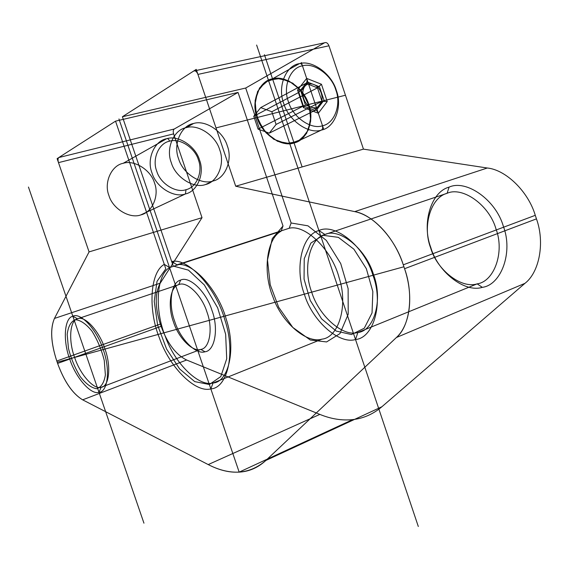 <?xml version="1.0" encoding="UTF-8"?>
<svg xmlns="http://www.w3.org/2000/svg" width="569" height="569" viewBox="0 0 569 569"><rect width="100%" height="100%" fill="white"/><g stroke="black" fill="none" stroke-linecap="round" stroke-linejoin="round"><path stroke-width="0.85" d="M253.76 116.282L258.084 129.113L303.419 105.99L315.013 110.393L321.962 101.303L317.459 87.846L305.944 83.323C307.068 82.434 307.31 80.791 306.663 78.401L321.449 84.248L317.459 87.846L271.818 111.744L260.694 107.612L253.76 116.282L298.86 92.37L303.419 105.99C304.5 105.535 304.493 106.069 303.412 107.569L297.53 90.03L306.663 78.401M258.084 129.113L269.279 133.146L276.086 124.44L321.962 101.303L327.225 101.531L318.32 113.231L303.412 107.569M204.996 351.777C214.854 350.888 218.88 328.74 211.981 310.439C206.334 291.783 189.278 275.631 180.601 280.083C171.091 282.196 168.175 304.109 174.647 321.201C179.946 338.64 195.892 355.028 204.996 351.777L200.8 349.402C192.635 352.375 178.211 337.566 173.41 321.769C167.549 306.278 170.188 286.492 178.758 284.642C186.575 280.688 201.895 295.311 206.981 312.104C213.19 328.576 209.648 348.555 200.8 349.402L101.076 387.304C109.177 386.892 111.446 366.28 104.895 348.804C99.362 331.044 84.525 315.07 77.555 318.825C69.781 320.34 68.38 340.795 74.539 357.176C79.745 373.819 93.714 389.957 101.076 387.304L98.985 392.318C90.834 395.185 75.407 377.233 69.638 358.797C62.818 340.66 64.276 317.971 72.839 316.229C80.514 312.011 97 329.764 103.181 349.565C110.486 369.061 107.961 391.949 98.985 392.318M291.122 222.991L289.187 228.261C305.354 224.094 332.012 249.869 339.174 277.978C348.342 305.745 338.683 337.467 321.962 339.152C306.172 343.925 281.371 321.798 272.864 296.755C262.693 272.387 266.406 238.802 281.086 231.213L283.021 225.993L272.252 238.639L267.501 260.012L270.211 284.706L278.668 307.246L292.807 327.438L310.325 340.013L326.592 341.941L339.97 333.59L348.2 314.294L348.128 288.661L340.717 263.568L326.329 240.41L307.957 225.822L291.122 222.991L245.701 88.031L324.55 42.789C326.364 42.106 327.829 43.109 328.953 45.79L363.449 149.135L487.299 168.004C505.805 169.79 528.188 191.39 535.28 215.324L536.453 218.873C545.074 242.572 539.355 272.345 524.952 283.341L381.906 406.743C373.179 414.132 363.463 418.421 352.737 419.609L239.172 472.128C229.2 472.611 218.88 470.094 208.218 464.581L82.654 399.836C72.626 393.748 64.276 381.607 57.604 363.42L56.786 361.031C50.89 342.801 50.115 328.605 54.453 318.441L89.07 251.903L58.493 162.627L173.616 133.879C172.969 131.546 173.175 129.931 174.235 129.028L58.792 157.549C57.874 158.452 57.775 160.145 58.493 162.627M302.459 65.848C290.24 67.512 282.551 86.78 288.44 101.78C292.751 117.171 311.158 129.917 322.509 125.749C334.544 123.53 341.492 104.504 335.845 90.044C331.713 75.215 314.052 62.22 302.459 65.848C301.662 63.92 300.624 63.18 299.358 63.643L272.53 78.821C259.201 80.698 250.694 101.474 257.039 117.541C261.669 134.049 281.676 147.556 294.059 142.954C307.175 140.429 314.821 119.945 308.747 104.49C304.337 88.622 285.19 74.831 272.53 78.821M321.962 339.152L213.062 383.001C228.66 382.14 236.27 349.259 226.327 319.515C218.24 289.5 191.952 261.107 177.051 264.805L171.689 261.576C187.564 257.188 216.113 287.694 224.968 320.262C235.843 352.524 227.636 388.143 210.836 388.89C195.131 393.243 169.149 366.628 159.391 337.929C147.983 309.892 149.917 272.146 164.306 264.372L169.626 267.558C156.29 274.927 154.498 309.998 165.159 336.03C174.292 362.681 198.481 387.162 213.062 383.001L210.836 388.89M245.701 88.031L122.406 116.752L193.645 71.054L324.55 42.789M352.737 419.609C342.026 420.726 331.058 418.983 319.842 414.396L186.625 360.006C175.935 354.729 167.435 343.512 161.119 326.343L160.344 324.088C154.903 306.833 154.86 293.199 160.238 283.184L54.453 318.441L89.07 251.903L202.023 217.678L173.616 133.879M482.306 287.345C501.204 284.977 513.274 252.287 503.394 226.455C495.976 199.918 466.16 179.128 449.062 187.144C430.776 191.902 421.693 223.902 430.754 247.387C437.561 271.534 464.389 293.021 482.306 287.345L477.171 283.86C461.068 289.066 436.75 269.642 430.577 247.728C422.354 226.405 430.619 197.471 447.113 193.296L324.963 234.492C309.33 238.276 302.772 268.746 311.592 291.797C318.484 315.382 342.609 337.232 357.865 332.495C374.11 330.994 383.172 299.998 373.57 274.706C366.059 248.831 339.43 227.508 324.963 234.492L318.925 230.545C334.871 222.671 364.558 246.363 372.958 275.289C383.691 303.583 373.541 338.036 355.525 339.529C338.598 344.629 311.99 320.276 304.351 294.18C294.6 268.675 301.662 234.862 318.925 230.545M299.358 63.643C312.232 59.645 331.784 74.048 336.35 90.45C342.602 106.446 334.928 127.527 321.585 130.031C308.995 134.689 288.533 120.585 283.746 103.494C277.203 86.837 285.787 65.456 299.358 63.643M169.583 141.19C179.776 137.79 195.053 147.848 198.403 159.917C203.097 171.632 196.611 187.493 186.027 189.669C175.999 193.424 160.195 183.552 156.717 171.113C151.859 159.043 158.879 143.004 169.583 141.19C168.765 139.17 167.798 138.338 166.681 138.701C154.455 140.742 146.404 159.05 151.951 172.834C155.92 187.045 173.993 198.275 185.43 193.958C197.493 191.44 204.861 173.367 199.52 160.045C195.708 146.311 178.317 134.846 166.681 138.701L123.189 163.303C111.481 165.373 103.686 182.635 108.899 195.48C112.605 208.752 129.81 219.086 140.778 214.926C152.35 212.436 159.526 195.395 154.498 182.948C150.927 170.095 134.348 159.54 123.189 163.303M536.453 218.873L404.573 268.71C414.026 294.706 409.815 326.492 396.394 337.517L265.894 460.435C258.056 467.668 249.144 471.566 239.172 472.128L118.949 118.964M403.279 264.82L404.573 268.71L403.279 264.82C395.299 238.653 372.61 214.328 354.707 211.618L235.708 186.219L354.707 211.618C373.62 215.274 394.374 237.486 403.279 264.82L535.28 215.324M193.574 123.487C181.042 125.5 172.855 144.448 178.609 158.808C182.749 173.602 201.341 185.394 213.034 180.999C225.388 178.467 232.849 159.775 227.316 145.906C223.354 131.631 205.494 119.59 193.574 123.487L186.191 127.662C198.033 123.772 215.765 135.657 219.691 149.789C225.168 163.502 217.735 182.03 205.452 184.555C193.83 188.929 175.38 177.293 171.29 162.663C165.593 148.459 173.744 129.689 186.191 127.662M322.509 125.749L322.701 128.381L321.791 129.91L294.059 142.954M363.449 149.135L235.708 186.219L197.941 74.411C196.746 71.495 195.316 70.378 193.645 71.054M281.086 231.213L169.626 267.558M381.906 406.743L265.894 460.435C249.485 474.574 230.26 475.954 208.218 464.581L319.842 414.396M213.034 180.999L205.452 184.555M174.235 129.028L238.034 92.427L115.535 121.154L164.306 264.372M160.344 324.088L56.786 361.031C50.847 342.766 50.072 328.569 54.453 318.441M289.187 228.261L177.051 264.805M161.119 326.343L57.604 363.42L56.786 361.031M269.279 133.146L315.013 110.393C316.314 110.037 317.417 110.983 318.32 113.231M449.062 187.144L447.113 193.296C462.54 186.177 489.29 205.032 495.969 228.902C504.859 252.138 494.162 281.634 477.171 283.86L357.865 332.495L355.525 339.529M328.953 45.79L197.941 74.411M524.952 283.341L396.394 337.517L265.894 460.435M171.689 261.576L122.406 116.752L196.241 69.39L235.708 186.219M140.778 214.926L185.43 193.958L186.027 189.669M276.086 124.44L271.818 111.744M160.238 283.184L202.023 217.678M180.601 280.083L178.758 284.642L77.555 318.825L72.839 316.229M260.694 107.612L305.944 83.323L298.86 92.37C299.849 91.652 299.408 90.876 297.53 90.03M238.034 92.427L283.021 225.993M186.625 360.006L82.654 399.836L208.218 464.581M58.792 157.549L115.535 121.154L57.12 158.623L89.07 251.903M487.299 168.004L354.707 211.618M321.449 84.248L327.225 101.531M57.192 362.225L403.926 266.769M256.626 45.051L418.307 526.489M28.45 187.052L143.95 523.174M115.535 121.154L165.814 268.803L157.023 281.335L154.22 301.328L157.627 325.205L166.582 349.032L179.633 368.961L194.726 381.614L209.342 384.502L220.793 376.586L226.711 358.804L225.651 334.266L217.65 307.822L204.307 284.913L188.431 270.133L173.211 266.057L122.406 116.752M404.573 268.71C413.962 296.172 410.085 325.176 396.394 337.517M104.269 360.518L105.379 374.907C104.12 382.773 101.182 387.382 96.559 388.734C91.317 387.838 85.883 383.812 80.25 376.65C75.023 368.136 71.089 358.719 68.458 348.406L67.178 334.465C68.145 326.549 70.826 321.627 75.236 319.707C80.407 320.041 85.947 323.804 91.858 330.98C97.406 339.8 101.545 349.643 104.269 360.518M372.844 291.584L372.041 312.929L364.281 328.213L351.422 334.536L336.208 331.066L321.599 318.86L310.226 300.411L304.059 279.094L304.237 258.731L310.88 243.07L322.964 235.303L338.335 237.344L353.911 249.208L366.336 268.675L372.844 291.584M82.654 399.836C72.612 393.805 64.261 381.664 57.604 363.42M302.118 166.937L264.436 54.709M345.454 95.229L216.007 127.904M301.058 139.512L308.462 129.832L310.887 116.553L307.921 102.228L300.14 89.575L288.995 81.018L276.591 78.28L265.353 81.993L257.565 91.559L254.884 105.101L257.899 119.881L266.015 132.826L277.523 141.304L290.041 143.651L301.058 139.512M280.581 78.465L292.836 83.209L303.099 93.309L309.451 106.787L310.695 121.076L306.57 133.452L297.815 141.517L286.058 143.608L273.582 139.185L262.935 129.035L256.32 115.173L255.125 100.457L259.585 87.932L268.703 80.101L280.581 78.465M323.626 129.071L301.342 62.519M307.95 82.249L319.479 86.787L323.996 100.279L317.033 109.39L305.425 104.966L300.859 91.317L307.95 82.249M311.449 83.928C324.11 85.45 326.243 109.312 313.54 107.754C300.731 106.389 298.647 82.114 311.449 83.928"/></g></svg>
